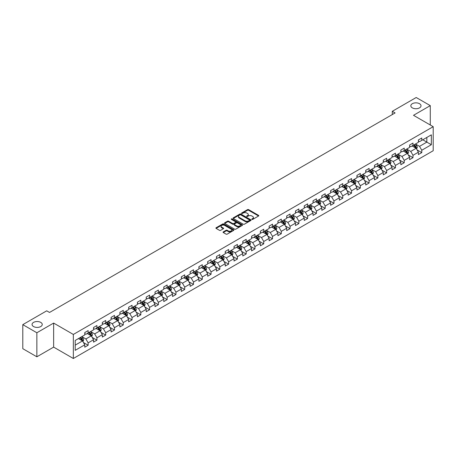 <?xml version="1.0" encoding="UTF-8"?>
<svg xmlns="http://www.w3.org/2000/svg" width="456" height="456" viewBox="0 0 456 456"><rect width="100%" height="100%" fill="white"/><g stroke="black" fill="none" stroke-linecap="round" stroke-linejoin="round"><path stroke-width="0.68" d="M251.934 219.399A0.547 0.314 0 0 0 252.709 219.399L258.58 216.007A0.781 0.45 0 0 0 258.808 215.688A0.781 0.45 0 0 0 258.58 215.374L248.634 209.629A0.781 0.45 0 0 0 247.528 209.629L241.657 213.02A0.547 0.314 0 0 0 242.432 213.465L243.19 213.026A2.502 1.442 0 0 1 246.73 213.026L247.557 213.505A2.502 1.442 0 0 1 248.292 214.525A2.502 1.442 0 0 1 247.557 215.545L246.799 215.984A0.547 0.314 0 0 0 247.574 216.435L248.332 215.996A2.502 1.442 0 0 1 251.866 215.996L252.692 216.475A2.502 1.442 0 0 1 253.428 217.495A2.502 1.442 0 0 1 252.692 218.515L251.934 218.954A0.547 0.314 0 0 0 251.934 219.399L251.934 218.954M40.755 322.392A5.096 2.941 0 0 0 35.203 321.754A5.096 2.941 0 0 0 32.057 324.472A5.096 2.941 0 0 0 33.55 326.553A5.096 2.941 0 0 0 39.102 327.191A5.096 2.941 0 0 0 42.248 324.472A5.096 2.941 0 0 0 40.755 322.392M419.526 103.711A5.096 2.941 0 0 0 413.974 103.073A5.096 2.941 0 0 0 410.827 105.792A5.096 2.941 0 0 0 412.321 107.872A5.096 2.941 0 0 0 417.873 108.511A5.096 2.941 0 0 0 421.013 105.792A5.096 2.941 0 0 0 419.526 103.711M223.28 231.893A0.781 0.45 0 0 0 223.047 232.212A0.781 0.45 0 0 0 223.28 232.531L226.068 234.139A0.781 0.45 0 0 0 227.173 234.139L233.689 230.377A0.781 0.45 0 0 0 233.922 230.058A0.781 0.45 0 0 0 233.689 229.738L223.748 223.999A0.781 0.45 0 0 0 222.642 223.999L216.121 227.761A0.781 0.45 0 0 0 215.893 228.08A0.781 0.45 0 0 0 216.121 228.399L219.496 230.348A0.781 0.45 0 0 0 220.596 230.348L223.389 228.735A0.781 0.45 0 0 0 223.617 228.416A0.781 0.45 0 0 0 223.389 228.097L221.719 227.134A2.092 1.208 0 0 1 221.103 226.279A2.092 1.208 0 0 1 222.397 225.167A2.092 1.208 0 0 1 224.671 225.429L231.22 229.208A2.092 1.208 0 0 1 231.83 230.058A2.092 1.208 0 0 1 230.542 231.175A2.092 1.208 0 0 1 228.262 230.913L227.173 230.28A0.781 0.45 0 0 0 226.068 230.28L223.28 231.893L223.28 232.531M53.643 323.076L36.868 332.76L22.8 324.638L22.8 348.68L36.868 356.803L53.643 347.119L73.342 358.496L73.342 334.447L53.643 323.076L53.643 347.119M430.276 124.995L430.276 105.627L413.501 115.311L433.2 126.682L73.342 334.447M430.276 105.627L416.203 97.504L392.285 111.315L392.285 114.564M22.8 324.638L46.717 310.827L49.533 312.451L395.095 112.94L392.285 111.315M243.247 224.221A0.781 0.45 0 0 0 244.353 224.221L250.874 220.459A0.781 0.45 0 0 0 251.102 220.14A0.781 0.45 0 0 0 250.874 219.82L240.928 214.081A0.781 0.45 0 0 0 239.822 214.081L233.307 217.843A0.781 0.45 0 0 0 233.073 218.162A0.781 0.45 0 0 0 233.307 218.481L243.247 224.221M231.619 219.518A0.547 0.314 0 0 1 232.172 219.592L232.172 218.943L242.284 224.779A0.781 0.45 0 0 1 242.512 225.099A0.781 0.45 0 0 1 242.284 225.418L235.763 229.18A0.781 0.45 0 0 1 234.658 229.18L224.717 223.44L227.504 221.844L227.504 221.194L224.717 222.802A0.781 0.45 0 0 0 224.483 223.121A0.781 0.45 0 0 0 224.717 223.44L224.717 222.802M227.504 221.844A0.781 0.45 0 0 1 228.61 221.844L228.61 221.194A0.781 0.45 0 0 0 227.504 221.194M228.61 221.194L232.64 223.52A0.781 0.45 0 0 0 233.746 223.52L235.598 222.454A0.781 0.45 0 0 0 235.826 222.135A0.781 0.45 0 0 0 235.598 221.815L231.397 219.393A0.547 0.314 0 0 1 232.172 218.943M73.342 358.496L433.2 150.731L433.2 126.682M83.442 342.524L88.145 345.238L88.145 342.866L93.543 339.743L93.543 342.12L96.923 340.17L96.923 337.793L102.326 334.675L102.326 337.047L105.701 335.097L105.701 332.726L111.104 329.608L111.104 331.979L114.479 330.03L114.479 327.659L119.882 324.541L119.882 326.912L123.262 324.963L123.262 322.586L128.666 319.468L128.666 321.839L132.04 319.89L132.04 317.518L137.444 314.401L137.444 316.772L140.819 314.822L140.819 312.451L146.222 309.333L146.222 311.704L149.602 309.755L149.602 307.384L155.006 304.26L155.006 306.632L158.38 304.682L158.38 302.311L163.784 299.193L163.784 301.564L167.158 299.615L167.158 297.244L172.562 294.126L172.562 296.497L175.942 294.547L175.942 292.176L181.345 289.053L181.345 291.43L184.72 289.48L184.72 287.103L190.123 283.985L190.123 286.357L193.498 284.407L193.498 282.036L198.901 278.918L198.901 281.289L202.282 279.34L202.282 276.969L207.685 273.851L207.685 276.222L211.06 274.273L211.06 271.901L216.463 268.778L216.463 271.149L219.838 269.2L219.838 266.828L225.241 263.71L225.241 266.082L228.621 264.132L228.621 261.761L234.025 258.643L234.025 261.014L237.399 259.065L237.399 256.694L242.803 253.57L242.803 255.947L246.177 253.998L246.177 251.621L251.581 248.503L251.581 250.874L254.961 248.925L254.961 246.553L260.359 243.436L260.359 245.807L263.739 243.857L263.739 241.486L269.143 238.368L269.143 240.739L272.517 238.79L272.517 236.413L277.921 233.295L277.921 235.666L281.301 233.717L281.301 231.346L286.699 228.228L286.699 230.599L290.079 228.65L290.079 226.279L295.482 223.161L295.482 225.532L298.857 223.582L298.857 221.211L304.26 218.088L304.26 220.459L307.635 218.51L307.635 216.138L313.038 213.02L313.038 215.392L316.418 213.442L316.418 211.071L321.822 207.953L321.822 210.324L325.196 208.375L325.196 206.004L330.6 202.88L330.6 205.257L333.974 203.308L333.974 200.931L339.378 197.813L339.378 200.184L342.758 198.235L342.758 195.863L348.162 192.745L348.162 195.117L351.536 193.167L351.536 190.796L356.94 187.678L356.94 190.049L360.314 188.1L360.314 185.729L365.718 182.605L365.718 184.976L369.098 183.027L369.098 180.656L374.501 177.538L374.501 179.909L377.876 177.96L377.876 175.588L383.279 172.471L383.279 174.842L386.654 172.892L386.654 170.521L392.057 167.398L392.057 169.774L395.437 167.819L395.437 165.448L400.841 162.33L400.841 164.701L404.215 162.752L404.215 160.381L409.619 157.263L409.619 159.634L412.993 157.685L412.993 155.314L418.397 152.19L418.397 154.567L421.777 152.617L421.777 150.241L431.342 144.717L431.342 134.839L426.839 137.438L426.839 142.118L431.342 144.717M88.145 345.238L84.765 347.187L84.765 344.816L75.2 350.339L75.2 340.461L84.765 334.938L84.765 332.567L88.145 330.611L88.145 332.988L93.543 329.865L93.543 327.493L96.923 325.544L96.923 327.915L102.326 324.797L102.326 322.426L105.701 320.477L105.701 322.848L111.104 319.73L111.104 317.359L114.479 315.409L114.479 317.781L119.882 314.663L119.882 312.286L123.262 310.337L123.262 312.708L128.666 309.59L128.666 307.219L132.04 305.269L132.04 307.64L137.444 304.522L137.444 302.151L140.819 300.202L140.819 302.573L146.222 299.455L146.222 297.078L149.602 295.129L149.602 297.506L155.006 294.382L155.006 292.011L158.38 290.062L158.38 292.433L163.784 289.315L163.784 286.944L167.158 284.994L167.158 287.365L172.562 284.248L172.562 281.876L175.942 279.927L175.942 282.298L181.345 279.175L181.345 276.803L184.72 274.854L184.72 277.225L190.123 274.107L190.123 271.736L193.498 269.787L193.498 272.158L198.901 269.04L198.901 266.669L202.282 264.719L202.282 267.091L207.685 263.973L207.685 261.596L211.06 259.646L211.06 262.023L216.463 258.9L216.463 256.529L219.838 254.579L219.838 256.95L225.241 253.832L225.241 251.461L228.621 249.512L228.621 251.883L234.025 248.765L234.025 246.394L237.399 244.439L237.399 246.816L242.803 243.692L242.803 241.321L246.177 239.371L246.177 241.743L251.581 238.625L251.581 236.254L254.961 234.304L254.961 236.675L260.359 233.557L260.359 231.186L263.739 229.237L263.739 231.608L269.143 228.484L269.143 226.113L272.517 224.164L272.517 226.535L277.921 223.417L277.921 221.046L281.301 219.097L281.301 221.468L286.699 218.35L286.699 215.979L290.079 214.029L290.079 216.4L295.482 213.283L295.482 210.906L298.857 208.956L298.857 211.333L304.26 208.21L304.26 205.838L307.635 203.889L307.635 206.26L313.038 203.142L313.038 200.771L316.418 198.822L316.418 201.193L321.822 198.075L321.822 195.704L325.196 193.754L325.196 196.126L330.6 193.002L330.6 190.631L333.974 188.681L333.974 191.053L339.378 187.935L339.378 185.564L342.758 183.614L342.758 185.985L348.162 182.867L348.162 180.496L351.536 178.547L351.536 180.918L356.94 177.8L356.94 175.423L360.314 173.474L360.314 175.851L365.718 172.727L365.718 170.356L369.098 168.406L369.098 170.778L374.501 167.66L374.501 165.289L377.876 163.339L377.876 165.71L383.279 162.592L383.279 160.221L386.654 158.266L386.654 160.643L392.057 157.519L392.057 155.148L395.437 153.199L395.437 155.57L400.841 152.452L400.841 150.081L404.215 148.132L404.215 150.503L409.619 147.385L409.619 145.014L412.993 143.064L412.993 145.435L418.397 142.312L418.397 139.941L421.777 137.991L421.777 140.362L431.342 134.839M87.244 333.507L91.291 335.844L85.893 338.968L81.841 336.625M84.765 333.638L85.893 334.288L88.145 332.988M85.893 338.968L88.145 342.866M91.291 335.844L93.543 339.743M96.022 328.44L100.075 330.777L94.671 333.895L90.619 331.558M93.543 328.565L94.671 329.215L96.923 327.915M94.671 333.895L96.923 337.793M100.075 330.777L102.326 334.675M104.8 323.367L108.853 325.709L103.449 328.827L99.397 326.49M102.326 323.498L103.449 324.148L105.701 322.848M103.449 328.827L105.701 332.726M108.853 325.709L111.104 329.608M113.578 318.299L117.631 320.636L112.233 323.76L108.18 321.417M111.104 318.43L112.233 319.08L114.479 317.781M112.233 323.76L114.479 327.659M117.631 320.636L119.882 324.541M122.362 313.232L126.415 315.569L121.011 318.687L116.958 316.35M119.882 313.357L121.011 314.007L123.262 312.708M121.011 318.687L123.262 322.586M126.415 315.569L128.666 319.468M131.14 308.159L135.193 310.502L129.789 313.62L125.736 311.283M128.666 308.29L129.789 308.94L132.04 307.64M129.789 313.62L132.04 317.518M135.193 310.502L137.444 314.401M139.918 303.092L143.971 305.435L138.567 308.552L134.52 306.21M137.444 303.223L138.567 303.873L140.819 302.573M138.567 308.552L140.819 312.451M143.971 305.435L146.222 309.333M148.702 298.024L152.754 300.361L147.351 303.485L143.298 301.142M146.222 298.156L147.351 298.805L149.602 297.506M147.351 303.485L149.602 307.384M152.754 300.361L155.006 304.26M157.48 292.957L161.532 295.294L156.129 298.412L152.076 296.075M155.006 293.083L156.129 293.732L158.38 292.433M156.129 298.412L158.38 302.311M161.532 295.294L163.784 299.193M166.258 287.884L170.31 290.227L164.907 293.345L160.854 291.002M163.784 288.015L164.907 288.665L167.158 287.365M164.907 293.345L167.158 297.244M170.31 290.227L172.562 294.126M175.041 282.817L179.094 285.154L173.69 288.277L169.638 285.935M172.562 282.948L173.69 283.598L175.942 282.298M173.69 288.277L175.942 292.176M179.094 285.154L181.345 289.053M183.819 277.75L187.872 280.087L182.468 283.204L178.416 280.867M181.345 277.875L182.468 278.525L184.72 277.225M182.468 283.204L184.72 287.103M187.872 280.087L190.123 283.985M192.597 272.677L196.65 275.019L191.246 278.137L187.194 275.8M190.123 272.808L191.246 273.457L193.498 272.158M191.246 278.137L193.498 282.036M196.65 275.019L198.901 278.918M201.381 267.609L205.434 269.946L200.03 273.07L195.977 270.727M198.901 267.74L200.03 268.39L202.282 267.091M200.03 273.07L202.282 276.969M205.434 269.946L207.685 273.851M210.159 262.542L214.212 264.879L208.808 267.997L204.755 265.66M207.685 262.673L208.808 263.323L211.06 262.023M208.808 267.997L211.06 271.901M214.212 264.879L216.463 268.778M218.937 257.469L222.99 259.812L217.586 262.93L213.533 260.593M216.463 257.6L217.586 258.25L219.838 256.95M217.586 262.93L219.838 266.828M222.99 259.812L225.241 263.71M227.721 252.402L231.773 254.744L226.37 257.862L222.317 255.52M225.241 252.533L226.37 253.183L228.621 251.883M226.37 257.862L228.621 261.761M231.773 254.744L234.025 258.643M236.499 247.334L240.551 249.671L235.148 252.795L231.095 250.452M234.025 247.465L235.148 248.115L237.399 246.816M235.148 252.795L237.399 256.694M240.551 249.671L242.803 253.57M245.277 242.267L249.329 244.604L243.926 247.722L239.873 245.385M242.803 242.392L243.926 243.042L246.177 241.743M243.926 247.722L246.177 251.621M249.329 244.604L251.581 248.503M254.06 237.194L258.113 239.537L252.709 242.655L248.657 240.318M251.581 237.325L252.709 237.975L254.961 236.675M252.709 242.655L254.961 246.553M258.113 239.537L260.359 243.436M262.838 232.127L266.891 234.464L261.487 237.587L257.435 235.245M260.359 232.258L261.487 232.908L263.739 231.608M261.487 237.587L263.739 241.486M266.891 234.464L269.143 238.368M271.616 227.059L275.669 229.396L270.265 232.514L266.213 230.177M269.143 227.185L270.265 227.835L272.517 226.535M270.265 232.514L272.517 236.413M275.669 229.396L277.921 233.295M280.4 221.986L284.447 224.329L279.049 227.447L274.996 225.11M277.921 222.118L279.049 222.767L281.301 221.468M279.049 227.447L281.301 231.346M284.447 224.329L286.699 228.228M289.178 216.919L293.231 219.262L287.827 222.38L283.774 220.037M286.699 217.05L287.827 217.7L290.079 216.4M287.827 222.38L290.079 226.279M293.231 219.262L295.482 223.161M297.956 211.852L302.009 214.189L296.605 217.312L292.552 214.97M295.482 211.983L296.605 212.633L298.857 211.333M296.605 217.312L298.857 221.211M302.009 214.189L304.26 218.088M306.734 206.785L310.787 209.122L305.389 212.239L301.336 209.902M304.26 206.91L305.389 207.56L307.635 206.26M305.389 212.239L307.635 216.138M310.787 209.122L313.038 213.02M315.518 201.712L319.57 204.054L314.167 207.172L310.114 204.829M313.038 201.843L314.167 202.492L316.418 201.193M314.167 207.172L316.418 211.071M319.57 204.054L321.822 207.953M324.296 196.644L328.348 198.981L322.945 202.105L318.892 199.762M321.822 196.775L322.945 197.425L325.196 196.126M322.945 202.105L325.196 206.004M328.348 198.981L330.6 202.88M333.074 191.577L337.127 193.914L331.723 197.032L327.676 194.695M330.6 191.702L331.723 192.352L333.974 191.053M331.723 197.032L333.974 200.931M337.127 193.914L339.378 197.813M341.857 186.504L345.91 188.847L340.507 191.965L336.454 189.628M339.378 186.635L340.507 187.285L342.758 185.985M340.507 191.965L342.758 195.863M345.91 188.847L348.162 192.745M350.635 181.437L354.688 183.774L349.285 186.897L345.232 184.555M348.162 181.568L349.285 182.218L351.536 180.918M349.285 186.897L351.536 190.796M354.688 183.774L356.94 187.678M359.413 176.369L363.466 178.706L358.063 181.824L354.01 179.487M356.94 176.5L358.063 177.15L360.314 175.851M358.063 181.824L360.314 185.729M363.466 178.706L365.718 182.605M368.197 171.296L372.25 173.639L366.846 176.757L362.794 174.42M365.718 171.427L366.846 172.077L369.098 170.778M366.846 176.757L369.098 180.656M372.25 173.639L374.501 177.538M376.975 166.229L381.028 168.572L375.624 171.69L371.572 169.347M374.501 166.36L375.624 167.01L377.876 165.71M375.624 171.69L377.876 175.588M381.028 168.572L383.279 172.471M385.753 161.162L389.806 163.499L384.402 166.622L380.35 164.28M383.279 161.293L384.402 161.943L386.654 160.643M384.402 166.622L386.654 170.521M389.806 163.499L392.057 167.398M394.537 156.095L398.59 158.431L393.186 161.549L389.133 159.212M392.057 156.22L393.186 156.87L395.437 155.57M393.186 161.549L395.437 165.448M398.59 158.431L400.841 162.33M403.315 151.021L407.368 153.364L401.964 156.482L397.911 154.145M400.841 151.153L401.964 151.802L404.215 150.503M401.964 156.482L404.215 160.381M407.368 153.364L409.619 157.263M412.093 145.954L416.146 148.291L410.742 151.415L406.689 149.072M409.619 146.085L410.742 146.735L412.993 145.435M410.742 151.415L412.993 155.314M416.146 148.291L418.397 152.19M422.786 139.781L426.839 142.118L419.526 146.342L415.473 144.005M418.397 141.012L419.526 141.662L421.777 140.362M419.526 146.342L421.777 150.241M36.868 332.76L36.868 356.803M75.2 345.141L82.513 340.917L78.46 338.574M82.513 340.917L84.765 344.816M417.075 149.904L421.777 152.617M408.297 154.972L412.993 157.685M399.519 160.039L404.215 162.752M390.735 165.112L395.437 167.819M381.957 170.179L386.654 172.892M373.179 175.246L377.876 177.96M364.395 180.314L369.098 183.027M355.617 185.387L360.314 188.1M346.839 190.454L351.536 193.167M338.056 195.521L342.758 198.235M329.278 200.594L333.974 203.308M320.5 205.662L325.196 208.375M311.716 210.729L316.418 213.442M302.938 215.796L307.635 218.51M294.16 220.869L298.857 223.582M285.376 225.937L290.079 228.65M276.598 231.004L281.301 233.717M267.82 236.077L272.517 238.79M259.036 241.144L263.739 243.857M250.258 246.211L254.961 248.925M241.48 251.284L246.177 253.998M232.697 256.352L237.399 259.065M223.919 261.419L228.621 264.132M215.141 266.486L219.838 269.2M206.363 271.559L211.06 274.273M197.579 276.627L202.282 279.34M188.801 281.694L193.498 284.407M180.023 286.767L184.72 289.48M171.239 291.834L175.942 294.547M162.461 296.902L167.158 299.615M153.683 301.969L158.38 304.682M144.9 307.042L149.602 309.755M136.122 312.109L140.819 314.822M127.344 317.176L132.04 319.89M118.56 322.25L123.262 324.963M109.782 327.317L114.479 330.03M101.004 332.384L105.701 335.097M92.22 337.457L96.923 340.17M252.151 219.478L252.692 219.165A2.502 1.442 0 0 0 253.428 218.145L253.428 217.495M248.292 214.525L248.292 215.175A2.502 1.442 0 0 1 247.557 216.195L247.015 216.509M258.58 215.374L258.58 216.007L248.634 210.279A0.781 0.45 0 0 0 247.528 210.279L241.879 213.545M250.863 220.465L240.928 214.73A0.781 0.45 0 0 0 239.822 214.73L233.312 218.487L233.307 217.843M249.489 220.362A0.547 0.314 0 0 0 249.489 219.917L240.762 214.879A0.547 0.314 0 0 0 239.987 214.879L239.189 215.34A2.502 1.442 0 0 0 238.454 216.361A2.502 1.442 0 0 0 239.189 217.381L245.151 220.824A2.502 1.442 0 0 0 248.691 220.824L249.489 220.362L249.489 221.012A0.547 0.314 0 0 0 249.649 220.79L249.649 220.14M238.454 216.361L238.454 217.01A2.502 1.442 0 0 0 239.189 218.031L239.189 217.381M249.489 221.012L248.691 221.474A2.502 1.442 0 0 1 245.151 221.474L239.189 218.031M228.61 221.844L232.64 224.17A0.781 0.45 0 0 0 233.746 224.17L235.598 223.104A0.781 0.45 0 0 0 235.826 222.784L235.826 222.135M232.172 219.592L242.273 225.424M236.824 225.937A2.092 1.208 0 0 0 239.104 226.199A2.092 1.208 0 0 0 240.392 225.082A2.092 1.208 0 0 0 239.782 224.232L237.473 222.898A0.781 0.45 0 0 0 236.368 222.898L234.521 223.97A0.781 0.45 0 0 0 234.293 224.284A0.781 0.45 0 0 0 234.521 224.603L236.824 225.937L236.824 226.586A2.092 1.208 0 0 0 239.104 226.849A2.092 1.208 0 0 0 240.392 225.731L240.392 225.082M234.293 224.284L234.293 224.933A0.781 0.45 0 0 0 234.521 225.253L234.521 224.603M236.824 226.586L234.521 225.253M231.83 230.058L231.83 230.707A2.092 1.208 0 0 1 230.542 231.825A2.092 1.208 0 0 1 228.262 231.562L227.173 230.93A0.781 0.45 0 0 0 226.068 230.93L223.286 232.537M221.103 226.279L221.103 226.928A2.092 1.208 0 0 0 221.719 227.783L221.719 227.134M223.389 228.097L223.389 228.735L221.719 227.783M233.683 230.383L223.748 224.648A0.781 0.45 0 0 0 222.642 224.648L216.133 228.405M416.59 149.066L417.263 147.379A2.109 1.22 -120 0 0 416.59 145.584L415.427 144.033M413.404 146.707L412.612 145.658M413.683 145.036L414.846 146.587A2.109 1.22 60 0 1 415.445 147.858L416.123 147.465A2.109 1.22 -120 0 0 415.519 146.199L414.356 144.649M413.831 144.951L415.12 146.672A1.077 0.621 60 0 1 415.313 146.997L416.123 147.465M407.812 154.134L408.479 152.446A2.109 1.22 -120 0 0 407.806 150.651L406.644 149.101M404.62 151.78L403.834 150.725M404.899 150.109L406.062 151.66A2.109 1.22 60 0 1 406.666 152.925L407.345 152.538A2.109 1.22 -120 0 0 406.741 151.267L405.578 149.716M405.048 150.024L406.336 151.74A1.077 0.621 60 0 1 406.535 152.07L407.345 152.538M399.034 159.201L399.701 157.514A2.109 1.22 -120 0 0 399.028 155.718L397.866 154.168M395.842 156.847L395.05 155.792M396.121 155.177L397.284 156.727A2.109 1.22 60 0 1 397.888 157.993L398.561 157.605A2.109 1.22 -120 0 0 397.957 156.334L396.8 154.784M396.27 155.091L397.558 156.813A1.077 0.621 60 0 1 397.752 157.138L398.561 157.605M390.25 164.268L390.923 162.587A2.109 1.22 -120 0 0 390.25 160.786L389.088 159.235M387.064 161.914L386.272 160.86M387.343 160.244L388.506 161.794A2.109 1.22 60 0 1 389.105 163.066L389.783 162.672A2.109 1.22 -120 0 0 389.179 161.407L388.016 159.856M387.492 160.159L388.78 161.88A1.077 0.621 60 0 1 388.974 162.205L389.783 162.672M381.472 169.341L382.139 167.654A2.109 1.22 -120 0 0 381.467 165.859L380.31 164.308M378.28 166.987L377.494 165.933M378.56 165.311L379.723 166.862A2.109 1.22 60 0 1 380.327 168.133L381.005 167.745A2.109 1.22 -120 0 0 380.401 166.474L379.238 164.924M378.708 165.232L379.996 166.947A1.077 0.621 60 0 1 380.196 167.278L381.005 167.745M372.695 174.409L373.361 172.721A2.109 1.22 -120 0 0 372.689 170.926L371.526 169.375M369.502 172.054L368.716 171M369.782 170.384L370.945 171.935A2.109 1.22 60 0 1 371.549 173.2L372.221 172.813A2.109 1.22 -120 0 0 371.617 171.541L370.46 169.991M369.93 170.299L371.218 172.02A1.077 0.621 60 0 1 371.412 172.345L372.221 172.813M363.911 179.476L364.583 177.789A2.109 1.22 -120 0 0 363.911 175.993L362.748 174.443M360.724 177.122L359.932 176.067M361.004 175.452L362.167 177.002A2.109 1.22 60 0 1 362.771 178.273L363.443 177.88A2.109 1.22 -120 0 0 362.839 176.614L361.676 175.064M361.152 175.366L362.44 177.088A1.077 0.621 60 0 1 362.634 177.412L363.443 177.88M355.133 184.549L355.8 182.862A2.109 1.22 -120 0 0 355.127 181.066L353.97 179.516M351.941 182.189L351.154 181.14M352.22 180.519L353.383 182.069A2.109 1.22 60 0 1 353.987 183.34L354.665 182.947A2.109 1.22 -120 0 0 354.061 181.682L352.898 180.131M352.368 180.433L353.656 182.155A1.077 0.621 60 0 1 353.856 182.48L354.665 182.947M346.355 189.616L347.022 187.929A2.109 1.22 -120 0 0 346.349 186.133L345.186 184.583M343.163 187.262L342.376 186.208M343.442 185.592L344.605 187.142A2.109 1.22 60 0 1 345.209 188.408L345.882 188.02A2.109 1.22 -120 0 0 345.277 186.749L344.12 185.199M343.59 185.506L344.878 187.222A1.077 0.621 60 0 1 345.072 187.553L345.882 188.02M337.571 194.683L338.244 192.996A2.109 1.22 -120 0 0 337.571 191.201L336.408 189.65M334.385 192.329L333.592 191.275M334.664 190.659L335.827 192.21A2.109 1.22 60 0 1 336.431 193.475L337.104 193.087A2.109 1.22 -120 0 0 336.5 191.822L335.337 190.266M334.812 190.574L336.1 192.295A1.077 0.621 60 0 1 336.294 192.62L337.104 193.087M328.793 199.751L329.466 198.069A2.109 1.22 -120 0 0 328.787 196.268L327.63 194.718M325.601 197.397L324.815 196.342M325.886 195.727L327.043 197.277A2.109 1.22 60 0 1 327.647 198.548L328.326 198.155A2.109 1.22 -120 0 0 327.721 196.889L326.559 195.339M326.029 195.641L327.317 197.362A1.077 0.621 60 0 1 327.516 197.687L328.326 198.155M320.015 204.824L320.682 203.137A2.109 1.22 -120 0 0 320.009 201.341L318.847 199.791M316.823 202.47L316.036 201.415M317.102 200.794L318.265 202.35A2.109 1.22 60 0 1 318.869 203.615L319.542 203.228A2.109 1.22 -120 0 0 318.943 201.957L317.781 200.406M317.251 200.714L318.539 202.43A1.077 0.621 60 0 1 318.733 202.76L319.542 203.228M311.231 209.891L311.904 208.204A2.109 1.22 -120 0 0 311.231 206.408L310.069 204.858M308.045 207.537L307.253 206.482M308.324 205.867L309.487 207.417A2.109 1.22 60 0 1 310.091 208.683L310.764 208.295A2.109 1.22 -120 0 0 310.16 207.024L308.997 205.474M308.473 205.781L309.761 207.503A1.077 0.621 60 0 1 309.955 207.828L310.764 208.295M302.453 214.958L303.126 213.271A2.109 1.22 -120 0 0 302.448 211.476L301.291 209.925M299.261 212.604L298.475 211.55M299.546 210.934L300.703 212.485A2.109 1.22 60 0 1 301.308 213.756L301.986 213.362A2.109 1.22 -120 0 0 301.382 212.097L300.219 210.547M299.689 210.849L300.977 212.57A1.077 0.621 60 0 1 301.177 212.895L301.986 213.362M293.675 220.031L294.342 218.344A2.109 1.22 -120 0 0 293.67 216.549L292.507 214.998M290.483 217.672L289.697 216.623M290.763 216.001L291.925 217.552A2.109 1.22 60 0 1 292.53 218.823L293.202 218.435A2.109 1.22 -120 0 0 292.604 217.164L291.441 215.614M290.911 215.916L292.199 217.637A1.077 0.621 60 0 1 292.393 217.968L293.202 218.435M284.892 225.099L285.564 223.411A2.109 1.22 -120 0 0 284.892 221.616L283.729 220.066M281.705 222.745L280.913 221.69M281.985 221.075L283.147 222.625A2.109 1.22 60 0 1 283.752 223.89L284.424 223.503A2.109 1.22 -120 0 0 283.82 222.232L282.657 220.681M282.133 220.989L283.421 222.71A1.077 0.621 60 0 1 283.615 223.035L284.424 223.503M276.114 230.166L276.786 228.479A2.109 1.22 -120 0 0 276.114 226.683L274.951 225.133M272.922 227.812L272.135 226.757M273.207 226.142L274.364 227.692A2.109 1.22 60 0 1 274.968 228.963L275.646 228.57A2.109 1.22 -120 0 0 275.042 227.305L273.879 225.754M273.349 226.056L274.637 227.778A1.077 0.621 60 0 1 274.837 228.103L275.646 228.57M267.336 235.239L268.003 233.552A2.109 1.22 -120 0 0 267.33 231.756L266.167 230.206M264.144 232.879L263.357 231.83M264.423 231.209L265.586 232.76A2.109 1.22 60 0 1 266.19 234.031L266.868 233.637A2.109 1.22 -120 0 0 266.264 232.372L265.101 230.821M264.571 231.124L265.859 232.845A1.077 0.621 60 0 1 266.053 233.17L266.868 233.637M258.558 240.306L259.225 238.619A2.109 1.22 -120 0 0 258.552 236.824L257.389 235.273M255.366 237.952L254.573 236.898M255.645 236.282L256.808 237.832A2.109 1.22 60 0 1 257.412 239.098L258.085 238.71A2.109 1.22 -120 0 0 257.48 237.439L256.318 235.889M255.793 236.197L257.081 237.912A1.077 0.621 60 0 1 257.275 238.243L258.085 238.71M249.774 245.374L250.447 243.686A2.109 1.22 -120 0 0 249.774 241.891L248.611 240.34M246.588 243.019L245.795 241.965M246.867 241.349L248.024 242.9A2.109 1.22 60 0 1 248.628 244.165L249.307 243.778A2.109 1.22 -120 0 0 248.702 242.506L247.54 240.956M247.01 241.264L248.303 242.985A1.077 0.621 60 0 1 248.497 243.31L249.307 243.778M240.996 250.441L241.663 248.759A2.109 1.22 -120 0 0 240.99 246.958L239.827 245.408M237.804 248.087L237.017 247.032M238.083 246.417L239.246 247.967A2.109 1.22 60 0 1 239.85 249.238L240.529 248.845A2.109 1.22 -120 0 0 239.924 247.579L238.762 246.029M238.231 246.331L239.52 248.053A1.077 0.621 60 0 1 239.713 248.377L240.529 248.845M232.218 255.514L232.885 253.827A2.109 1.22 -120 0 0 232.212 252.031L231.049 250.481M229.026 253.16L228.234 252.105M229.305 251.484L230.468 253.034A2.109 1.22 60 0 1 231.072 254.305L231.745 253.918A2.109 1.22 -120 0 0 231.141 252.647L229.984 251.096M229.453 251.404L230.742 253.12A1.077 0.621 60 0 1 230.935 253.45L231.745 253.918M223.434 260.581L224.107 258.894A2.109 1.22 -120 0 0 223.434 257.099L222.271 255.548M220.248 258.227L219.456 257.173M220.527 256.557L221.69 258.107A2.109 1.22 60 0 1 222.289 259.373L222.967 258.985A2.109 1.22 -120 0 0 222.363 257.714L221.2 256.164M220.675 256.471L221.964 258.193A1.077 0.621 60 0 1 222.157 258.518L222.967 258.985M214.656 265.648L215.323 263.961A2.109 1.22 -120 0 0 214.651 262.166L213.488 260.615M211.464 263.294L210.678 262.24M211.744 261.624L212.906 263.175A2.109 1.22 60 0 1 213.511 264.446L214.189 264.052A2.109 1.22 -120 0 0 213.585 262.787L212.422 261.237M211.892 261.539L213.18 263.26A1.077 0.621 60 0 1 213.38 263.585L214.189 264.052M205.878 270.721L206.545 269.034A2.109 1.22 -120 0 0 205.873 267.239L204.71 265.688M202.686 268.362L201.894 267.313M202.966 266.692L204.128 268.242A2.109 1.22 60 0 1 204.733 269.513L205.405 269.12A2.109 1.22 -120 0 0 204.801 267.854L203.644 266.304M203.114 266.606L204.402 268.327A1.077 0.621 60 0 1 204.596 268.652L205.405 269.12M197.095 275.789L197.767 274.102A2.109 1.22 -120 0 0 197.095 272.306L195.932 270.756M193.908 273.435L193.116 272.38M194.188 271.765L195.35 273.315A2.109 1.22 60 0 1 195.949 274.58L196.627 274.193A2.109 1.22 -120 0 0 196.023 272.922L194.86 271.371M194.336 271.679L195.624 273.395A1.077 0.621 60 0 1 195.818 273.725L196.627 274.193M188.317 280.856L188.983 279.169A2.109 1.22 -120 0 0 188.311 277.373L187.154 275.823M185.125 278.502L184.338 277.447M185.404 276.832L186.567 278.382A2.109 1.22 60 0 1 187.171 279.648L187.849 279.26A2.109 1.22 -120 0 0 187.245 277.995L186.082 276.439M185.552 276.746L186.84 278.468A1.077 0.621 60 0 1 187.04 278.793L187.849 279.26M179.539 285.923L180.205 284.242A2.109 1.22 -120 0 0 179.533 282.441L178.37 280.89M176.347 283.569L175.56 282.515M176.626 281.899L177.789 283.45A2.109 1.22 60 0 1 178.393 284.721L179.065 284.327A2.109 1.22 -120 0 0 178.461 283.062L177.304 281.512M176.774 281.814L178.062 283.535A1.077 0.621 60 0 1 178.256 283.86L179.065 284.327M170.755 290.996L171.427 289.309A2.109 1.22 -120 0 0 170.755 287.514L169.592 285.963M167.569 288.642L166.776 287.588M167.848 286.966L169.011 288.523A2.109 1.22 60 0 1 169.615 289.788L170.287 289.4A2.109 1.22 -120 0 0 169.683 288.129L168.52 286.579M167.996 286.887L169.284 288.602A1.077 0.621 60 0 1 169.478 288.933L170.287 289.4M161.977 296.064L162.644 294.377A2.109 1.22 -120 0 0 161.971 292.581L160.814 291.031M158.785 293.71L157.998 292.655M159.064 292.039L160.227 293.59A2.109 1.22 60 0 1 160.831 294.855L161.51 294.468A2.109 1.22 -120 0 0 160.905 293.197L159.742 291.646M159.212 291.954L160.501 293.675A1.077 0.621 60 0 1 160.7 294L161.51 294.468M153.199 301.131L153.866 299.444A2.109 1.22 -120 0 0 153.193 297.648L152.03 296.098M150.007 298.777L149.22 297.722M150.286 297.107L151.449 298.657A2.109 1.22 60 0 1 152.053 299.928L152.726 299.535A2.109 1.22 -120 0 0 152.122 298.27L150.964 296.719M150.434 297.021L151.723 298.743A1.077 0.621 60 0 1 151.916 299.068L152.726 299.535M144.415 306.204L145.088 304.517A2.109 1.22 -120 0 0 144.415 302.721L143.252 301.171M141.229 303.844L140.437 302.795M141.508 302.174L142.671 303.724A2.109 1.22 60 0 1 143.275 304.996L143.948 304.608A2.109 1.22 -120 0 0 143.344 303.337L142.181 301.786M141.656 302.089L142.945 303.81A1.077 0.621 60 0 1 143.138 304.141L143.948 304.608M135.637 311.271L136.31 309.584A2.109 1.22 -120 0 0 135.631 307.789L134.474 306.238M132.445 308.917L131.659 307.863M132.73 307.247L133.887 308.797A2.109 1.22 60 0 1 134.491 310.063L135.17 309.675A2.109 1.22 -120 0 0 134.566 308.404L133.403 306.854M132.873 307.162L134.161 308.883A1.077 0.621 60 0 1 134.36 309.208L135.17 309.675M126.859 316.339L127.526 314.651A2.109 1.22 -120 0 0 126.853 312.856L125.691 311.305M123.667 313.984L122.881 312.93M123.946 312.314L125.109 313.865A2.109 1.22 60 0 1 125.713 315.136L126.386 314.743A2.109 1.22 -120 0 0 125.788 313.477L124.625 311.927M124.095 312.229L125.383 313.95A1.077 0.621 60 0 1 125.577 314.275L126.386 314.743M118.075 321.412L118.748 319.724A2.109 1.22 -120 0 0 118.075 317.929L116.913 316.378M114.889 319.052L114.097 318.003M115.168 317.382L116.331 318.932A2.109 1.22 60 0 1 116.935 320.203L117.608 319.81A2.109 1.22 -120 0 0 117.004 318.544L115.841 316.994M115.317 317.296L116.605 319.018A1.077 0.621 60 0 1 116.799 319.342L117.608 319.81M109.297 326.479L109.97 324.792A2.109 1.22 -120 0 0 109.292 322.996L108.135 321.446M106.105 324.125L105.319 323.07M106.39 322.455L107.548 324.005A2.109 1.22 60 0 1 108.152 325.27L108.83 324.883A2.109 1.22 -120 0 0 108.226 323.612L107.063 322.061M106.533 322.369L107.821 324.085A1.077 0.621 60 0 1 108.021 324.415L108.83 324.883M100.519 331.546L101.186 329.859A2.109 1.22 -120 0 0 100.514 328.063L99.351 326.513M97.327 329.192L96.541 328.138M97.607 327.522L98.77 329.072A2.109 1.22 60 0 1 99.374 330.338L100.046 329.95A2.109 1.22 -120 0 0 99.448 328.679L98.285 327.129M97.755 327.437L99.043 329.158A1.077 0.621 60 0 1 99.237 329.483L100.046 329.95M91.736 336.613L92.408 334.932A2.109 1.22 -120 0 0 91.736 333.131L90.573 331.58M88.549 334.259L87.757 333.205M88.829 332.589L89.992 334.14A2.109 1.22 60 0 1 90.596 335.411L91.268 335.017A2.109 1.22 -120 0 0 90.664 333.752L89.501 332.202M88.977 332.504L90.265 334.225A1.077 0.621 60 0 1 90.459 334.55L91.268 335.017M82.958 341.687L83.63 339.999A2.109 1.22 -120 0 0 82.958 338.204L81.795 336.653M79.766 339.332L78.979 338.278M80.051 337.657L81.208 339.207A2.109 1.22 60 0 1 81.812 340.478L82.49 340.09A2.109 1.22 -120 0 0 81.886 338.819L80.723 337.269M80.193 337.577L81.481 339.292A1.077 0.621 60 0 1 81.681 339.623L82.49 340.09M252.692 219.165L252.692 218.515M246.799 216.435L246.799 215.984M247.557 216.195L247.557 215.545M241.657 213.465L241.657 213.02M247.528 210.279L247.528 209.629M248.634 210.279L248.634 209.629M239.822 214.73L239.822 214.081M240.928 214.73L240.928 214.081M250.874 220.459L250.874 219.82M245.151 221.474L245.151 220.824M248.691 221.474L248.691 220.824M232.64 224.17L232.64 223.52M233.746 224.17L233.746 223.52M235.598 223.104L235.598 222.454M242.284 225.418L242.284 224.779M226.068 230.93L226.068 230.28M227.173 230.93L227.173 230.28M228.262 231.562L228.262 230.913M216.121 228.399L216.121 227.761M222.642 224.648L222.642 223.999M223.748 224.648L223.748 223.999M233.689 230.377L233.689 229.738M415.94 148.171L417.246 147.419M415.519 146.199L416.59 145.584M414.019 147.066L414.846 146.587M407.157 153.244L408.468 152.486M406.741 151.267L407.806 150.651M405.236 152.133L406.062 151.66M398.379 158.312L399.69 157.554M397.957 156.334L399.028 155.718M396.458 157.2L397.284 156.727M389.601 163.379L390.906 162.627M389.179 161.407L390.25 160.786M387.68 162.273L388.506 161.794M380.817 168.452L382.128 167.694M380.401 166.474L381.467 165.859M378.902 167.341L379.723 166.862M372.039 173.519L373.35 172.761M371.617 171.541L372.689 170.926M370.118 172.408L370.945 171.935M363.261 178.587L364.566 177.834M362.839 176.614L363.911 175.993M361.34 177.481L362.167 177.002M354.477 183.654L355.788 182.902M354.061 181.682L355.127 181.066M352.562 182.548L353.383 182.069M345.699 188.727L347.01 187.969M345.277 186.749L346.349 186.133M343.778 187.615L344.605 187.142M336.921 193.794L338.227 193.036M336.5 191.822L337.571 191.201M335 192.683L335.827 192.21M328.143 198.862L329.449 198.109M327.721 196.889L328.787 196.268M326.222 197.756L327.043 197.277M319.36 203.935L320.671 203.176M318.943 201.957L320.009 201.341M317.439 202.823L318.265 202.35M310.582 209.002L311.887 208.244M310.16 207.024L311.231 206.408M308.661 207.89L309.487 207.417M301.804 214.069L303.109 213.317M301.382 212.097L302.448 211.476M299.883 212.963L300.703 212.485M293.02 219.136L294.331 218.384M292.604 217.164L293.67 216.549M291.099 218.031L291.925 217.552M284.242 224.209L285.547 223.451M283.82 222.232L284.892 221.616M282.321 223.098L283.147 222.625M275.464 229.277L276.769 228.524M275.042 227.305L276.114 226.683M273.543 228.171L274.364 227.692M266.68 234.344L267.991 233.592M266.264 232.372L267.33 231.756M264.759 233.238L265.586 232.76M257.902 239.417L259.213 238.659M257.48 237.439L258.552 236.824M255.981 238.306L256.808 237.832M249.124 244.484L250.429 243.726M248.702 242.506L249.774 241.891M247.203 243.373L248.024 242.9M240.34 249.552L241.651 248.799M239.924 247.579L240.99 246.958M238.42 248.446L239.246 247.967M231.562 254.625L232.873 253.867M231.141 252.647L232.212 252.031M229.642 253.513L230.468 253.034M222.784 259.692L224.09 258.934M222.363 257.714L223.434 257.099M220.864 258.58L221.69 258.107M214.001 264.759L215.312 264.007M213.585 262.787L214.651 262.166M212.08 263.654L212.906 263.175M205.223 269.827L206.534 269.074M204.801 267.854L205.873 267.239M203.302 268.721L204.128 268.242M196.445 274.9L197.75 274.141M196.023 272.922L197.095 272.306M194.524 273.788L195.35 273.315M187.661 279.967L188.972 279.209M187.245 277.995L188.311 277.373M185.746 278.855L186.567 278.382M178.883 285.034L180.194 284.282M178.461 283.062L179.533 282.441M176.962 283.928L177.789 283.45M170.105 290.107L171.41 289.349M169.683 288.129L170.755 287.514M168.184 288.996L169.011 288.523M161.321 295.174L162.632 294.416M160.905 293.197L161.971 292.581M159.406 294.063L160.227 293.59M152.543 300.242L153.854 299.489M152.122 298.27L153.193 297.648M150.622 299.136L151.449 298.657M143.765 305.309L145.071 304.557M143.344 303.337L144.415 302.721M141.844 304.203L142.671 303.724M134.987 310.382L136.293 309.624M134.566 308.404L135.631 307.789M133.066 309.271L133.887 308.797M126.204 315.449L127.515 314.697M125.788 313.477L126.853 312.856M124.283 314.344L125.109 313.865M117.426 320.517L118.731 319.764M117.004 318.544L118.075 317.929M115.505 319.411L116.331 318.932M108.648 325.59L109.953 324.832M108.226 323.612L109.292 322.996M106.727 324.478L107.548 324.005M99.864 330.657L101.175 329.899M99.448 328.679L100.514 328.063M97.943 329.545L98.77 329.072M91.086 335.724L92.391 334.972M90.664 333.752L91.736 333.131M89.165 334.618L89.992 334.14M82.308 340.797L83.613 340.039M81.886 338.819L82.958 338.204M80.387 339.686L81.208 339.207"/></g></svg>
